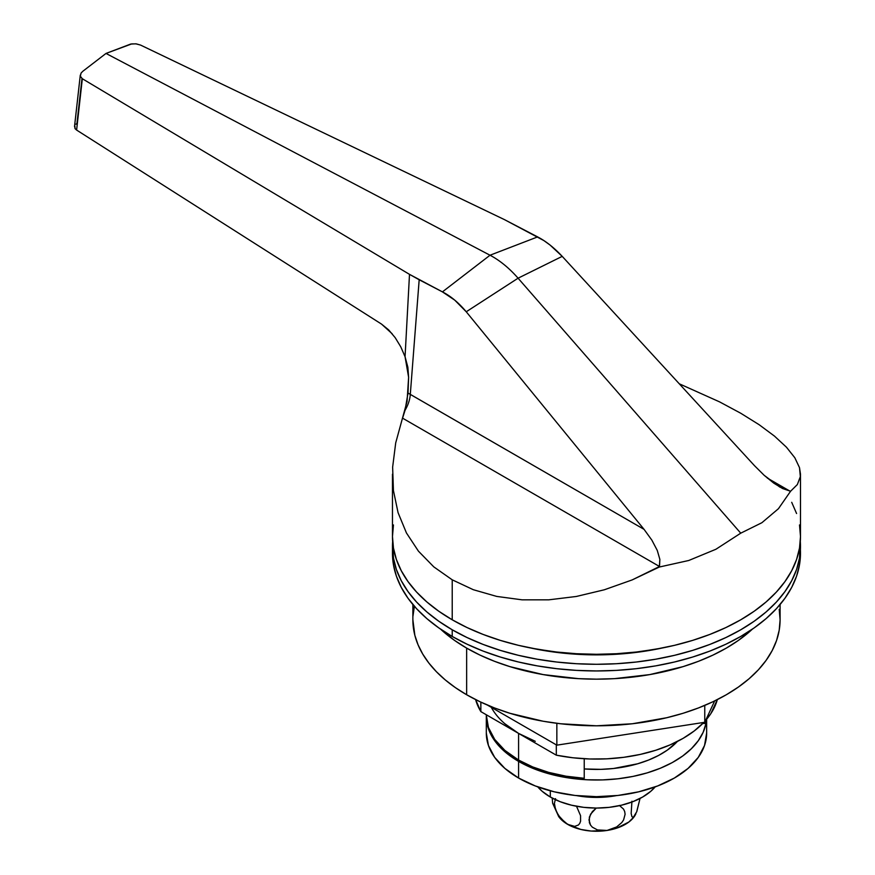 <?xml version="1.0" encoding="UTF-8"?>
<svg xmlns="http://www.w3.org/2000/svg" width="875" height="875" viewBox="0 0 875 875"><rect width="100%" height="100%" fill="white"/><g stroke="black" fill="none" stroke-linecap="round" stroke-linejoin="round"><path stroke-width="1.31" d="M740.742 413.241L719.578 401.877L679.262 383.786L719.578 401.877L740.742 413.241L759.128 424.703L774.452 436.089L786.428 447.18L794.828 457.756L799.498 467.633L800.494 474.206L800.341 476.623L797.355 484.542L790.573 491.258L778.444 508.703L761.884 522.714L740.742 533.17L715.914 549.259L688.745 560.492L659.323 567.033L632.166 579.917L604.33 589.783L576.352 596.466L548.756 599.834L522.047 599.823L496.748 596.422L473.331 589.717L452.222 579.819L452.222 619.795A204.017 117.786 0 0 0 674.559 645.323A204.017 117.786 0 0 0 800.494 536.506L799.509 524.956M393.455 524.956L392.47 536.506A204.017 117.786 0 0 0 452.222 619.795L452.222 579.819L433.792 566.869L418.436 551.163L406.448 532.973L398.059 512.641L393.433 490.569L392.634 467.173L395.708 442.881L407.061 401.461L408.614 377.311L408.013 393.05L644.066 529.364L466.244 311.773C458.741 302.794 450.8 296.166 442.422 291.878L490.022 255.227L537.633 236.906C545.945 241.238 554.137 247.723 562.22 256.364L518.077 278.195A81.605 47.119 -120 0 0 490.022 255.227A81.605 47.119 60 0 1 518.077 278.195L466.244 311.773L518.077 278.195L562.22 256.364L754.447 465.631L764.181 475.322L773.784 483.142L782.6 488.545L790.573 491.258L778.444 508.703L761.884 522.714L740.742 533.17L518.077 278.195L740.742 533.17L715.914 549.259L688.745 560.492L659.323 567.033L659.87 559.409L657.267 550.419L651.875 540.159L644.066 529.364L466.244 311.773L454.77 300.158L442.422 291.878L490.022 255.227L537.633 236.906L504.372 219.581L140.58 45.084L136.358 43.892L131.764 43.881L106.006 53.441L82.786 71.302L106.006 53.441L490.022 255.227L106.006 53.441L130.637 44.078L135.811 43.827L140.58 45.084L504.372 219.581L543.878 240.581L550.123 245.098L562.22 256.364L754.447 465.631L764.181 475.322L779.734 487.014L790.573 491.258L797.355 484.542L800.341 476.623L799.498 467.633M81.987 78.509L76.934 123.528L75.928 124.228M81.025 73.172L80.347 76.223L82.327 78.728L409.5 274.356L442.422 291.878L419.18 279.77L410.298 394.395L419.18 279.77L409.5 274.356L405.059 356.705L400.761 346.806L395.205 337.695L388.697 329.941L381.555 324.122L76.606 130.058L74.998 128.527L74.703 125.869M392.47 474.206L392.47 536.506L393.455 548.056L396.386 559.486L401.253 570.697L408.002 581.58L416.555 592.025L426.847 601.945L438.78 611.231L452.222 619.795L467.053 627.561L483.142 634.441L500.314 640.38L518.405 645.323L537.261 649.217L556.686 652.028L576.483 653.723L596.477 654.292L616.481 653.723L636.278 652.028L655.703 649.217L674.559 645.323L692.65 640.38L709.822 634.441L725.911 627.561L740.742 619.795L754.184 611.231L766.117 601.945L776.409 592.025L784.962 581.58L791.711 570.697L796.578 559.486L799.509 548.056L800.494 536.506L800.494 474.206M796.578 513.527L791.711 502.316M392.634 467.173L393.433 490.569L398.059 512.641L406.448 532.973L418.436 551.163L433.792 566.869L452.222 579.819L473.331 589.717L496.748 596.422L522.047 599.823L548.756 599.834L576.352 596.466L604.33 589.783L632.166 579.917L659.498 566.497L402.577 418.173L405.059 410.255A24.478 14.131 120 0 0 410.298 394.395L644.066 529.364L651.875 540.159L657.267 550.419L659.87 559.409L659.498 566.497L402.577 418.173M767.309 478.067L789.994 491.159L767.309 478.067M392.175 333.769L381.555 324.122L76.606 130.058L82.327 78.728L409.5 274.356L405.059 356.705L407.859 367.227L408.614 377.311L405.059 356.705L400.761 346.806L395.205 337.695M405.059 410.255L408.013 393.05L410.298 394.395A24.478 14.131 -60 0 1 405.059 410.255M81.102 73.052L82.786 71.302M74.802 125.628L75.141 128.734L76.606 130.058L82.327 78.728M584.237 778.291L584.237 758.745L584.237 778.291A110.162 63.602 0 0 1 518.58 760.047L518.58 733.403L518.58 760.047L532.755 766.959L548.723 772.395L566.048 776.202L584.237 778.291M531.256 648.112A187.688 108.358 0 0 0 661.708 648.112L633.095 652.783L596.477 654.861L559.869 652.783L531.256 648.112M556.314 755.18A122.413 70.667 0 0 0 703.784 722.433L694.269 730.931L683.036 738.402L670.119 744.877L655.758 750.258L640.227 754.425L623.853 757.302L606.944 758.833L589.827 758.986L572.841 757.761L556.314 755.18L518.58 733.403L556.314 755.18L556.314 744.855L556.314 755.18M705.622 720.431A122.413 70.667 0 0 0 717.347 699.595L710.806 713.683L705.622 720.431M535.281 741.311L518.58 733.403L504.886 723.756M518.58 733.403L480.856 711.616L475.617 699.595A122.413 70.667 0 0 0 480.856 711.616L480.856 702.144L480.856 711.616L518.58 733.403A110.162 63.602 180 0 1 491.28 707.306M486.314 715.072A110.162 63.602 0 0 0 518.58 760.047L504.886 750.411L494.703 739.419L488.436 727.486L486.314 715.072M392.47 546.503A204.017 117.786 180 0 1 392.656 541.505L393.455 558.042L396.386 569.483L401.253 580.694L408.002 591.577L416.555 602.022L426.847 611.942L438.78 621.228L452.222 629.792A204.017 117.786 180 0 1 392.47 546.503L392.47 553.164A204.017 117.786 0 0 0 452.222 636.453L452.222 629.792L467.053 637.547L483.142 644.438L500.314 650.377L518.405 655.32L537.261 659.214L556.686 662.025L576.483 663.72L596.477 664.289L616.481 663.72L636.278 662.025L655.703 659.214L674.559 655.32L692.65 650.377L709.822 644.438L725.911 637.547L740.742 629.792L754.184 621.228L766.117 611.942L776.409 602.022L784.962 591.577L791.711 580.694L796.578 569.483L799.509 558.042L800.308 541.505A204.017 117.786 180 0 1 800.494 546.503A204.017 117.786 180 0 1 674.559 655.32A204.017 117.786 180 0 1 452.222 629.792L452.222 636.453A204.017 117.786 0 0 0 674.559 661.981A204.017 117.786 0 0 0 800.494 553.164A204.017 117.786 0 0 0 800.417 549.828M392.47 553.164L393.455 564.703L396.386 576.144L401.253 587.355L408.002 598.238L416.555 608.683L426.847 618.603L438.78 627.889L452.222 636.453L467.053 644.208L483.142 651.098L500.314 657.038L518.405 661.981L537.261 665.875L556.686 668.686L576.483 670.381L596.477 670.95L616.481 670.381L636.278 668.686L655.703 665.875L674.559 661.981L692.65 657.038L709.822 651.098L725.911 644.208L740.742 636.453L754.184 627.889L766.117 618.603L776.409 608.683L784.962 598.238L791.711 587.355L796.578 576.144L799.509 564.703L800.494 546.503M466.648 648.112L466.648 694.75A183.608 106.006 0 0 0 666.75 717.73A183.608 106.006 0 0 0 780.095 619.795L779.209 630.186L776.562 640.478L772.188 650.562L766.117 660.362L758.417 669.769L749.153 678.694L738.413 687.039L726.316 694.75L712.961 701.739L698.491 707.941L683.036 713.289L666.75 717.73L632.308 723.767L596.477 725.802L560.656 723.767L543.178 721.241L509.928 713.289L494.473 707.941L480.003 701.739L466.648 694.75L466.648 648.112A183.608 106.006 180 0 1 440.519 629.092L454.552 640.402L466.648 648.112L480.003 655.102L494.473 661.292L509.928 666.641L543.178 674.592L578.484 678.65L596.477 679.164L614.48 678.65L649.786 674.592L683.036 666.641L698.491 661.292L712.961 655.102L726.316 648.112L738.413 640.402L752.445 629.092A183.608 106.006 180 0 1 466.648 648.112M412.869 604.505L412.869 619.795A183.608 106.006 0 0 0 466.648 694.75L455.361 687.608L445.244 679.908L436.395 671.705L428.87 663.075L422.734 654.073L418.053 644.798L414.848 635.305L412.869 619.686M779.209 609.405L780.095 619.795L780.095 604.505M412.989 616.022L414.378 606.255M714.667 700.919L704.758 722.28L556.85 745.161L487.386 705.064L556.85 745.161L556.85 723.308L556.85 745.161L704.758 722.28L714.667 700.919M704.758 705.414L704.758 722.28L704.758 705.414M518.58 761.381L518.58 778.039A110.162 63.602 0 0 0 638.641 791.831A110.162 63.602 0 0 0 706.65 733.064L704.528 745.478L698.261 757.411L688.078 768.403L674.384 778.039L657.683 785.947L638.641 791.831L617.98 795.452L596.477 796.666L574.984 795.452L554.323 791.831L535.281 785.947L518.58 778.039L518.58 761.381A110.162 63.602 180 0 1 486.314 716.406A110.162 63.602 180 0 1 486.325 715.739L488.436 728.82L494.703 740.753L504.886 751.745L518.58 761.381L530.239 767.233L543.2 772.078L557.211 775.83L571.988 778.422L587.256 779.789L602.689 779.909L618.012 778.783L632.909 776.431L647.095 772.898L660.286 768.261L672.219 762.606L682.653 756.033L691.414 748.683L698.294 740.709L703.183 732.244L705.972 723.472A110.162 63.602 180 0 1 632.909 776.431A110.162 63.602 180 0 1 518.58 761.381M705.972 720.027L705.972 723.472L702.767 723.472L705.972 723.472L705.972 720.027M486.314 733.064A110.162 63.602 0 0 0 518.58 778.039L504.886 768.403L494.703 757.411L488.436 745.478L486.314 733.064L486.314 716.406M584.237 768.939A91.809 53.003 0 0 0 677.392 741.453L667.33 750.116L658.558 755.464L648.594 760.047L637.623 763.788L613.539 768.491L600.884 769.355L584.237 768.939M576.691 795.638A65.286 37.691 0 0 0 616.273 795.638A65.286 37.691 180 0 1 576.691 795.638L596.477 797.409L616.284 795.638L596.477 797.409L576.68 795.638M558.655 816.517A40.808 23.559 0 0 0 567.634 824.348A40.808 23.559 0 0 0 607.042 830.452L616.645 826.941L621.764 822.598L623.58 819.952L625.1 814.286L624.695 811.552L623.536 809.102L619.358 805.438L623.536 809.102L624.695 811.552L625.1 814.286L623.58 819.952L621.764 822.598L616.645 826.941L607.042 830.452A40.808 23.559 0 0 0 634.211 816.659A40.808 23.559 0 0 0 634.561 816.145M636.934 810.764L640.041 798.459L636.781 811.661L633.325 817.316L631.958 816.736L631.159 813.487L631.947 801.216L631.159 813.487L631.958 816.736L633.325 817.316L635.009 815.478L634.145 816.67M558.786 816.703L561.148 819.47L567.634 824.348L574.667 826.394L578.419 824.994L579.742 823.397L580.573 821.231L580.552 815.642L576.527 806.269L580.552 815.642L580.573 821.231L579.742 823.397L578.419 824.994L574.667 826.394L570.062 825.53L565.206 822.73L558.6 815.577L555.548 809.495L554.411 803.425L555.527 798.645L554.411 803.425L554.706 806.389L556.883 812.613L560.623 818.3L567.634 824.348L580.869 829.456L591.161 831.053L607.042 830.452L597.472 829.927L592.353 827.192L590.537 825.114L589.378 822.664L589.378 817.075L592.342 811.617L596.258 808.073L590.527 814.253L588.984 819.919L590.537 825.114L592.353 827.192L597.472 829.927L607.042 830.452L616.886 828.089L628.852 822.03L634.342 816.473M558.688 816.572L552.639 803.228L552.234 798.098L552.639 803.228L553.755 805.153M635.895 813.794L635.009 815.478M550.32 790.814L550.32 797.027A65.286 37.691 0 0 0 655.167 786.898L650.759 791.317L642.644 797.027L632.756 801.719L621.469 805.197L609.219 807.352L596.477 808.073L583.745 807.352L571.495 805.197L560.208 801.719L550.32 797.027L550.32 790.814M537.797 786.898L542.205 791.317L550.32 797.027A65.286 37.691 0 0 1 537.797 786.898M80.292 75.108L74.517 126.591M706.65 719.228L706.65 733.064M634.277 816.572L634.725 815.916"/></g></svg>
